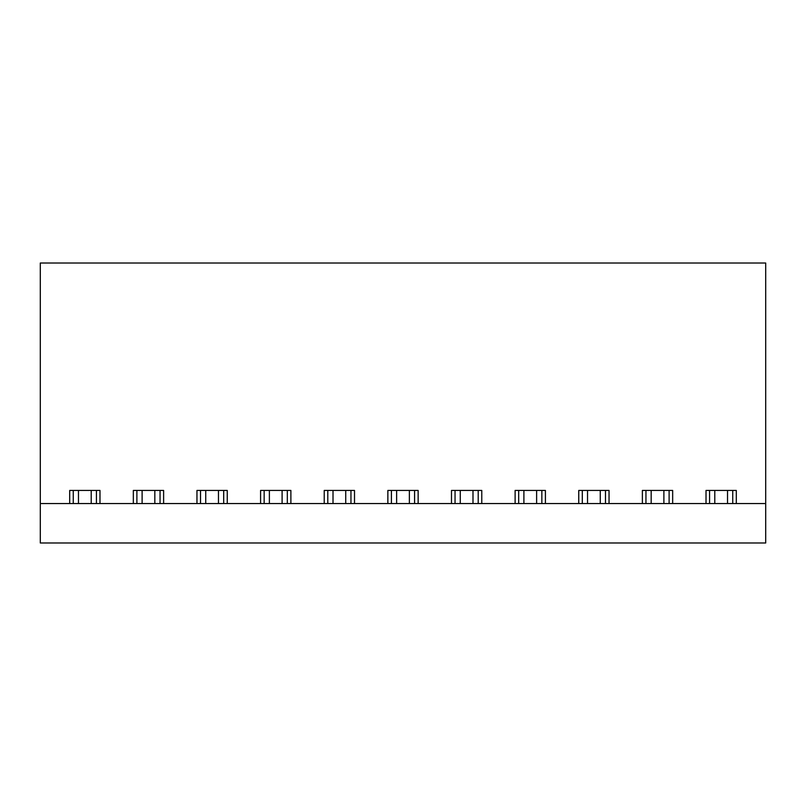 <?xml version="1.0" encoding="UTF-8"?>
<svg xmlns="http://www.w3.org/2000/svg" width="806" height="806" viewBox="0 0 806 806"><rect width="100%" height="100%" fill="white"/><g stroke="black" fill="none" stroke-linecap="round" stroke-linejoin="round"><path stroke-width="1.21" d="M96.428 503.538L96.428 490.431M99.984 503.538L99.984 490.431L69.699 490.431L69.699 503.538M73.265 503.538L73.265 490.431M40.3 503.538L40.3 542.992L765.7 542.992L765.7 263.008L40.3 263.008L40.3 503.538L765.7 503.538M133.333 503.538L133.333 490.431L163.618 490.431L163.618 503.538M196.956 503.538L196.956 490.431L227.252 490.431L227.252 503.538M260.59 503.538L260.59 490.431L290.885 490.431L290.885 503.538M324.224 503.538L324.224 490.431L354.509 490.431L354.509 503.538M387.857 503.538L387.857 490.431L418.143 490.431L418.143 503.538M451.491 503.538L451.491 490.431L481.776 490.431L481.776 503.538M515.115 503.538L515.115 490.431L545.41 490.431L545.41 503.538M578.748 503.538L578.748 490.431L609.044 490.431L609.044 503.538M642.382 503.538L642.382 490.431L672.667 490.431L672.667 503.538M706.016 503.538L706.016 490.431L736.301 490.431L736.301 503.538M709.572 503.538L709.572 490.431M732.735 503.538L732.735 490.431M160.051 503.538L160.051 490.431M136.889 503.538L136.889 490.431M223.685 503.538L223.685 490.431M200.523 503.538L200.523 490.431M287.319 503.538L287.319 490.431M264.156 503.538L264.156 490.431M350.953 503.538L350.953 490.431M327.79 503.538L327.79 490.431M414.576 503.538L414.576 490.431M391.424 503.538L391.424 490.431M478.21 503.538L478.21 490.431M455.047 503.538L455.047 490.431M541.844 503.538L541.844 490.431M518.681 503.538L518.681 490.431M605.477 503.538L605.477 490.431M582.315 503.538L582.315 490.431M669.111 503.538L669.111 490.431M645.949 503.538L645.949 490.431M91.209 490.431L91.209 503.538M78.474 490.431L78.474 503.538M154.833 490.431L154.833 503.538M142.108 490.431L142.108 503.538M218.466 490.431L218.466 503.538M205.742 490.431L205.742 503.538M282.1 490.431L282.1 503.538M269.375 490.431L269.375 503.538M345.734 490.431L345.734 503.538M333.009 490.431L333.009 503.538M409.367 490.431L409.367 503.538M396.633 490.431L396.633 503.538M472.991 490.431L472.991 503.538M460.266 490.431L460.266 503.538M536.625 490.431L536.625 503.538M523.9 490.431L523.9 503.538M600.258 490.431L600.258 503.538M587.534 490.431L587.534 503.538M663.892 490.431L663.892 503.538M651.167 490.431L651.167 503.538M727.526 490.431L727.526 503.538M714.791 490.431L714.791 503.538"/></g></svg>
